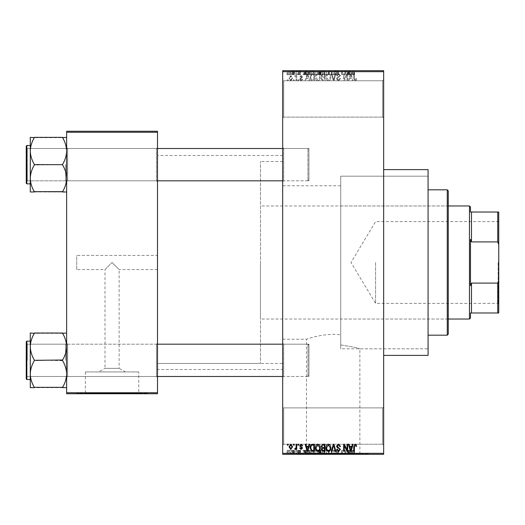 <?xml version="1.0" encoding="UTF-8"?>
<svg xmlns="http://www.w3.org/2000/svg" width="525" height="525" viewBox="0 0 525 525"><rect width="100%" height="100%" fill="white"/><g stroke="black" fill="none" stroke-linecap="round" stroke-linejoin="round"><path stroke-width="0.39" stroke-dasharray="2.62 1.97" d="M382.646 407.886L383.657 406.875L383.657 445.239L383.657 406.875L383.657 445.239L383.657 406.875L382.646 407.886L382.646 444.229L383.657 445.239L382.646 444.229L382.646 407.886L382.646 444.229L382.646 407.886L283.703 407.886L282.693 406.875L282.693 445.239L282.693 406.875L282.693 445.239L282.693 406.875L283.703 407.886L283.703 444.229L282.693 445.239L283.703 444.229L382.646 444.229L283.703 444.229L283.703 407.886L283.703 444.229L283.703 407.886L382.646 407.886M382.646 80.771L383.657 79.761L383.657 118.125L383.657 79.761L383.657 118.125L383.657 79.761L382.646 80.771L382.646 117.114L383.657 118.125L382.646 117.114L382.646 80.771L382.646 117.114L382.646 80.771L283.703 80.771L282.693 79.761L282.693 118.125L282.693 79.761L282.693 118.125L282.693 79.761L283.703 80.771L283.703 117.114L282.693 118.125L283.703 117.114L382.646 117.114L283.703 117.114L283.703 80.771L283.703 117.114L283.703 80.771L382.646 80.771M157.5 255.432L157.5 269.568L157.5 255.432L76.729 255.432L76.729 269.568L105 269.568L112.068 262.5L105 269.568L105 368.347L119.136 368.347L125.475 371.943L98.661 371.943L125.475 371.943M157.5 269.568L119.136 269.568L112.068 262.5L119.136 269.568L119.136 368.347L105 368.347L98.661 371.943M138.764 371.943L85.372 371.943L138.764 371.943L138.764 393.343L85.372 393.343L138.764 393.343M85.372 371.943L85.372 393.343M147.407 393.343L76.729 393.343L147.407 393.343L147.407 393.75L76.729 393.75L147.407 393.75M76.729 393.343L76.729 393.75M306.482 453.922L359.868 453.922L306.482 453.922L306.482 339.229C305.944 339.301 324.247 332.614 340.725 334.832C324.253 332.614 305.924 339.308 306.482 339.229L282.693 339.229L282.693 185.771L340.725 185.771L340.725 344.938L340.725 176.177L428.078 176.177L428.078 348.823L428.078 176.177L340.725 176.177L340.725 344.938C352.734 346.815 359.113 348.108 359.868 348.823C359.12 348.108 352.741 346.815 340.725 344.938L340.725 185.771M359.868 453.922L359.868 348.823L428.078 348.823L428.078 176.177L428.078 348.823L340.725 348.823L340.725 176.177L340.725 348.823M368.511 453.922L297.839 453.922L368.511 453.922L368.511 454.328L297.839 454.328L368.511 454.328M297.839 453.922L297.839 454.328M66.636 387.647L66.636 343.166L66.636 387.647L62.593 387.319C65.126 383.158 66.472 378.715 66.636 373.99C66.485 369.318 65.139 364.875 62.593 360.662L62.593 360.006L62.593 360.662C65.126 364.822 66.472 369.265 66.636 373.99C66.485 378.663 65.139 383.106 62.593 387.319L66.636 387.647L66.636 373.99L66.636 387.647L62.593 387.319C65.126 383.158 66.472 378.715 66.636 373.99L66.636 360.334L66.636 377.495L67.646 376.484L156.489 376.484L157.5 377.495L156.489 376.484L67.646 376.484L66.636 377.495L66.636 343.166L67.646 344.177L67.646 376.484L67.646 344.177L67.646 376.484L67.646 344.177L156.489 344.177L156.489 376.484L156.489 344.177L156.489 376.484L156.489 344.177L157.5 343.166L157.5 377.495L157.5 343.166L157.5 377.495L157.5 343.166L156.489 344.177L67.646 344.177L66.636 343.166L66.636 377.495L66.636 346.677C66.485 342.005 65.139 337.562 62.593 333.342L34.328 333.342C31.795 337.503 30.45 341.946 30.286 346.677C30.437 351.343 31.782 355.786 34.328 360.006L34.328 360.662C31.795 364.822 30.45 369.265 30.286 373.99C30.437 378.663 31.782 383.106 34.328 387.319L30.286 387.647L30.286 333.014L34.328 333.342C31.795 337.503 30.45 341.946 30.286 346.677L30.286 373.99C30.437 369.318 31.782 364.875 34.328 360.662L34.328 360.006C31.795 355.845 30.45 351.402 30.286 346.677C30.437 342.005 31.782 337.562 34.328 333.342L66.636 333.014L66.636 346.677L66.636 333.014L62.593 333.342C65.126 337.503 66.472 341.946 66.636 346.677L66.636 373.99C66.485 369.318 65.139 364.875 62.593 360.662L62.593 360.006C65.126 355.845 66.472 351.402 66.636 346.677C66.485 351.343 65.139 355.786 62.593 360.006L62.593 360.662L34.328 360.006L34.328 360.662C31.795 364.822 30.45 369.265 30.286 373.99C30.437 378.663 31.782 383.106 34.328 387.319L34.328 387.319C31.795 383.158 30.45 378.715 30.286 373.99L30.286 346.677C30.437 351.343 31.782 355.786 34.328 360.006L34.328 360.662L62.593 360.006C65.126 355.845 66.472 351.402 66.636 346.677C66.485 342.005 65.139 337.562 62.593 333.342L34.328 333.014M66.636 191.986L66.636 178.323C66.485 182.995 65.139 187.438 62.593 191.658C65.126 187.497 66.472 183.054 66.636 178.323C66.485 173.657 65.139 169.214 62.593 164.994C65.126 169.155 66.472 173.598 66.636 178.323L66.636 191.986L62.593 191.986L66.636 191.986L66.636 151.01C66.485 146.337 65.139 141.894 62.593 137.681C65.126 141.842 66.472 146.285 66.636 151.01C66.485 155.682 65.139 160.125 62.593 164.338L62.593 164.994L62.593 164.338C65.126 160.178 66.472 155.735 66.636 151.01L66.636 181.834L67.646 180.823L156.489 180.823L157.5 181.834L156.489 180.823L67.646 180.823L66.636 181.834L66.636 147.505L67.646 148.516L67.646 180.823L67.646 148.516L67.646 180.823L67.646 148.516L156.489 148.516L156.489 180.823L156.489 148.516L156.489 180.823L156.489 148.516L157.5 147.505L157.5 181.834L157.5 147.505L157.5 181.834L157.5 147.505L156.489 148.516L67.646 148.516L66.636 147.505L66.636 178.323C66.485 173.657 65.139 169.214 62.593 164.994L62.593 164.338C65.126 160.178 66.472 155.735 66.636 151.01C66.485 146.337 65.139 141.894 62.593 137.681L34.328 137.681C31.795 141.842 30.45 146.285 30.286 151.01C30.437 155.682 31.782 160.125 34.328 164.338L34.328 164.994C31.795 169.155 30.45 173.598 30.286 178.323L30.286 137.353L34.328 137.681C31.795 141.842 30.45 146.285 30.286 151.01C30.437 155.682 31.782 160.125 34.328 164.338L34.328 164.994C31.795 169.155 30.45 173.598 30.286 178.323C30.437 182.995 31.782 187.438 34.328 191.658L30.286 191.986L34.328 191.986L30.286 191.986L30.286 151.01C30.437 146.337 31.782 141.894 34.328 137.681L30.286 137.353L66.636 137.353L66.636 191.986L62.593 191.658C65.126 187.497 66.472 183.054 66.636 178.323L66.636 137.353L34.328 137.353M283.703 180.823L282.693 181.834L282.693 147.505L282.693 181.834L282.693 147.505L282.693 181.834L283.703 180.823L283.703 148.516L282.693 147.505L283.703 148.516L283.703 180.823L283.703 148.516L283.703 180.823L308.943 180.823L283.703 180.823M283.703 376.484L282.693 377.495L282.693 343.166L282.693 377.495L282.693 343.166L282.693 377.495L283.703 376.484L283.703 344.177L282.693 343.166L283.703 344.177L283.703 376.484L283.703 344.177L283.703 376.484L308.943 376.484L283.703 376.484M308.943 148.516L283.703 148.516L308.943 148.516L308.943 180.823L308.943 148.516M308.943 344.177L283.703 344.177L308.943 344.177L308.943 376.484L308.943 344.177M383.657 169.614L383.657 355.386L383.657 169.614M282.693 369.521L282.693 155.479L282.693 369.521L157.5 369.521L157.5 155.479L157.5 369.521M282.693 155.479L157.5 155.479M282.693 363.464L282.693 161.536L282.693 363.464L157.5 363.464L157.5 161.536L157.5 363.464L157.5 161.536L157.5 363.464L260.479 363.464L260.479 161.536L260.479 363.464M282.693 161.536L260.479 161.536M282.693 185.771L282.693 339.229M290.817 80.863L292.602 78.199L290.817 75.534L289.026 78.146L290.817 80.863L292.602 78.199L290.817 75.534L289.026 78.146L290.817 80.863M296.093 80.771L296.737 80.771L296.737 75.626L296.093 75.626L296.093 76.447L295.326 75.534L294.715 75.81L294.899 76.545L295.975 77.057L296.093 80.771L296.737 80.771L296.737 75.626L296.093 75.626L296.093 76.447L295.326 75.534L294.715 75.81L294.899 76.545L295.975 77.057L296.093 80.771M301.133 80.863L302.702 79.209L302.059 79.118L301.088 80.128L300.221 79.328L302.61 77.004L301.16 75.534L299.67 77.004L300.313 77.096L301.14 76.269L301.967 76.899L299.578 79.203L301.133 80.863L302.702 79.209L302.059 79.118L301.088 80.128L300.221 79.328L300.385 78.862L302.61 77.004L301.16 75.534L299.67 77.004L300.313 77.096L301.14 76.269L301.967 76.899L299.578 79.203L301.133 80.863M312.565 80.771L314.449 80.771L314.449 73.703L311.633 73.835L310.137 77.195C309.967 79.209 310.78 80.397 312.565 80.771L314.449 80.771L314.449 73.703L311.633 73.835L310.137 77.195C309.967 79.209 310.78 80.397 312.565 80.771M323.013 80.771L325.001 80.771L325.001 73.703L323.006 73.703L321.241 75.482L321.937 76.958L321.057 78.691L323.013 80.771L325.001 80.771L325.001 73.703L323.006 73.703L321.241 75.482L321.937 76.958L321.057 78.691L323.013 80.771M333.322 80.771L333.952 80.771L335.856 73.703L335.193 73.703L333.677 79.944L331.977 73.703L331.308 73.703L333.322 80.771L333.952 80.771L335.856 73.703L335.193 73.703L333.677 79.944L331.977 73.703L331.308 73.703L333.322 80.771M347.032 80.771L347.675 80.771L347.675 73.703L346.992 73.703L344.282 79.367L344.282 73.703L343.639 73.703L343.639 80.771L344.328 80.771L347.032 75.114L347.032 80.771L347.675 80.771L347.675 73.703L346.992 73.703L344.282 79.367L344.282 73.703L343.639 73.703L343.639 80.771L344.328 80.771L347.032 75.114L347.032 80.771M356.193 80.364L356.58 78.658L355.937 78.566L355.156 80.036L354.467 79.505L354.375 73.703L353.732 73.703L353.732 78.501L355.189 80.863L356.193 80.364L356.58 78.658L355.937 78.566L355.156 80.036L354.467 79.505L354.375 73.703L353.732 73.703L353.732 78.501L355.189 80.863L356.193 80.364M282.693 453.318L282.693 454.328L383.657 454.328L383.657 453.318L282.693 453.318L282.693 71.682L383.657 71.682L383.657 70.672L282.693 70.672L282.693 71.682M383.657 453.318L383.657 71.682M352.413 80.771L353.089 80.771L351.133 73.703L350.457 73.703L348.41 80.771L349.079 80.771L349.637 78.658L351.862 78.658L352.413 80.771L353.089 80.771L351.133 73.703L350.457 73.703L348.41 80.771L349.079 80.771L349.637 78.658L351.862 78.658L352.413 80.771M338.481 80.863L340.607 78.474L339.964 78.382L338.422 80.036L337.122 78.822L340.423 75.547L338.592 73.612L336.663 75.718L337.306 75.81L338.572 74.438L339.78 75.574L339.577 76.289L337.45 77.129L336.479 78.809L338.481 80.863L340.607 78.474L339.964 78.382L338.422 80.036L337.122 78.822L340.423 75.547L338.592 73.612L336.663 75.718L337.306 75.81L338.572 74.438L339.78 75.574L339.577 76.289L337.45 77.129L336.479 78.809L338.481 80.863M330.245 79.754L330.881 77.326C331.019 75.324 330.192 74.084 328.394 73.612C326.635 74.071 325.808 75.285 325.92 77.241L326.563 79.78L328.401 80.863L330.245 79.754L330.881 77.326C331.019 75.324 330.192 74.084 328.394 73.612C326.635 74.071 325.808 75.285 325.92 77.241L326.563 79.78L328.401 80.863L330.245 79.754M319.692 79.754L320.322 77.326C320.46 75.324 319.633 74.084 317.842 73.612C316.083 74.071 315.256 75.285 315.368 77.241L316.004 79.78L317.848 80.863L319.692 79.754L320.322 77.326C320.46 75.324 319.633 74.084 317.842 73.612C316.083 74.071 315.256 75.285 315.368 77.241L316.004 79.78L317.848 80.863L319.692 79.754M309.094 80.771L309.77 80.771L307.814 73.703L307.138 73.703L305.091 80.771L305.76 80.771L306.318 78.658L308.543 78.658L309.094 80.771L309.77 80.771L307.814 73.703L307.138 73.703L305.091 80.771L305.76 80.771L306.318 78.658L308.543 78.658L309.094 80.771M297.931 80.771L298.574 80.771L298.574 79.761L297.931 79.761L297.931 80.771L298.574 80.771L298.574 79.761L297.931 79.761L297.931 80.771M293.521 80.771L294.164 80.771L294.164 79.761L293.521 79.761L293.521 80.771L294.164 80.771L294.164 79.761L293.521 79.761L293.521 80.771M287.464 80.771L288.107 80.771L288.107 79.761L287.464 79.761L287.464 80.771L288.107 80.771L288.107 79.761L287.464 79.761L287.464 80.771M291.506 70.672L292.143 70.672L291.506 70.672L291.506 74.714L292.143 74.714L292.143 70.672L292.143 74.714L291.506 74.714L291.506 70.672M293.304 74.714L294.072 74.714L294.072 70.672L294.715 70.672L292.694 70.672L294.072 70.672L294.072 74.714L294.715 74.714L294.715 70.672L294.715 74.714L294.072 74.714L294.072 70.672L294.072 74.714L293.304 74.714L293.304 70.672M295.91 70.672L296.553 70.672L295.91 70.672L295.91 74.714L296.553 74.714L296.553 70.672L296.553 74.714L295.91 74.714L295.91 70.672M297.563 70.672L300.681 70.672L297.563 70.672L297.563 74.714L299.112 74.714L299.112 70.672L299.119 74.714L300.681 74.714L300.681 70.672M306.521 70.672L303.069 70.672L306.521 70.672L306.521 74.714L307.072 74.714L307.072 70.672M313.346 74.714L318.301 74.714L315.82 74.714L315.827 70.672L318.301 70.672L313.346 70.672L317.664 70.672L313.989 70.672L315.82 70.672L315.82 74.714L313.346 74.714L313.346 70.672M323.905 74.714L328.86 74.714L326.379 74.714L326.379 70.672L328.86 70.672L323.905 70.672L328.217 70.672L324.548 70.672L326.373 70.672L326.379 74.714L323.905 74.714L323.905 70.672M353.167 70.672L351.711 70.672L353.167 70.672L353.167 74.714L354.178 74.714L354.178 70.672M349.84 70.672L346.388 70.672L349.84 70.672L349.84 74.714L350.398 74.714L350.398 70.672M344.971 74.714L341.617 74.714L345.01 74.714L345.01 70.672L341.617 70.672L345.01 70.672L345.01 74.714L345.653 74.714L345.653 70.672L345.653 74.714L344.971 74.714L344.971 70.672M334.458 70.672L338.586 70.672L334.458 70.672L334.458 74.714L336.459 74.714L336.459 70.672M329.287 70.672L333.841 70.672L329.287 70.672L329.287 74.714L331.308 74.714L331.308 70.672M319.036 70.672L322.987 70.672L319.036 70.672L319.036 74.714L322.987 74.714L322.987 70.672L322.987 74.714L320.992 74.714L320.992 70.672L320.992 74.714L319.22 74.714L319.22 70.672M308.116 70.672L312.428 70.672L308.116 70.672L308.116 74.714L310.544 74.714L310.544 70.672M287.004 70.672L290.588 70.672L287.004 70.672L287.004 74.714L288.796 74.714L288.796 70.672L287.647 70.672L289.944 70.672L288.776 70.672L288.796 74.714L290.588 74.714L290.588 70.672M291.506 454.328L292.143 454.328L291.506 454.328L291.506 450.286L292.143 450.286L292.143 454.328L292.143 450.286L291.506 450.286L291.506 454.328M295.91 454.328L296.553 454.328L295.91 454.328L295.91 450.286L296.553 450.286L296.553 454.328L296.553 450.286L295.91 450.286L295.91 454.328M307.072 454.328L303.069 454.328L307.072 454.328L307.072 450.286L307.748 450.286L307.748 454.328M318.301 450.286L315.82 450.286L317.671 450.286L317.664 454.328L318.301 454.328L313.346 454.328L317.671 454.328L315.833 454.328L317.664 454.328L317.671 450.286L318.301 450.286L318.301 454.328M328.86 450.286L326.379 450.286L328.223 450.286L328.217 454.328L328.86 454.328L323.905 454.328L328.223 454.328L326.386 454.328L328.217 454.328L328.223 450.286L328.86 450.286L328.86 454.328M336.459 454.328L338.586 454.328L334.458 454.328L336.459 454.328L336.459 450.286L338.586 450.286L338.586 454.328M350.398 454.328L346.388 454.328L350.398 454.328L350.398 450.286L351.074 450.286L351.074 454.328M354.178 454.328L351.711 454.328L354.178 454.328L354.178 450.286L354.559 450.286L354.559 454.328M344.971 450.286L341.617 450.286L345.01 450.286L345.01 454.328L341.617 454.328L345.01 454.328L345.01 450.286L345.653 450.286L345.653 454.328L345.653 450.286L344.971 450.286L344.971 454.328M331.308 454.328L333.841 454.328L329.287 454.328L331.308 454.328L331.308 450.286L331.931 450.286L331.931 454.328M319.22 450.286L320.992 450.286L320.992 454.328L322.987 454.328L319.036 454.328L320.992 454.328L320.992 450.286L322.987 450.286L322.987 454.328L322.987 450.286L319.22 450.286L319.22 454.328M310.544 454.328L308.116 454.328L310.544 454.328L310.544 450.286L312.428 450.286L312.428 454.328L312.428 450.286L309.612 450.286L309.612 454.328M300.681 450.286L297.655 450.286L299.119 450.286L299.119 454.328L300.681 454.328L297.563 454.328L299.112 454.328L299.112 450.286L300.681 450.286L300.681 454.328M293.304 450.286L294.072 450.286L294.072 454.328L294.715 454.328L292.694 454.328L294.072 454.328L294.072 450.286L294.715 450.286L294.715 454.328L294.715 450.286L294.072 450.286L294.072 454.328L294.072 450.286L293.304 450.286L293.304 454.328M290.588 450.286L288.796 450.286L288.796 454.328L290.588 454.328L287.004 454.328L289.944 454.328L288.776 454.328L288.796 450.286L290.588 450.286L290.588 454.328M76.729 269.568L76.729 255.432M66.636 392.739L66.636 393.75L157.5 393.75L157.5 392.739L66.636 392.739L66.636 132.261L157.5 132.261L157.5 131.25L66.636 131.25L66.636 132.261M157.5 392.739L157.5 132.261M428.078 355.386L428.078 169.614M354.559 450.286L353.916 450.286L353.916 454.328M353.916 450.286L353.141 450.286L353.141 454.328M353.141 450.286L352.446 450.286L352.446 454.328M352.446 450.286L352.354 454.328L352.354 450.286L351.711 450.286L351.711 454.328L351.711 450.286L353.167 450.286L353.167 454.328M353.167 450.286L354.178 450.286M351.074 450.286L349.118 450.286L349.118 454.328M349.118 450.286L348.442 450.286L348.442 454.328M348.442 450.286L346.388 450.286L346.388 454.328M346.388 450.286L347.064 450.286L347.064 454.328M347.064 450.286L347.616 450.286L347.616 454.328M347.616 450.286L349.84 450.286L349.84 454.328M349.84 450.286L350.398 450.286M348.731 450.286L349.624 450.286L347.839 450.286L348.731 450.286L348.731 454.328L349.624 454.328L348.731 454.328M349.027 450.286L349.027 454.328M349.624 450.286L349.624 454.328M347.839 450.286L347.839 454.328M342.261 450.286L342.261 454.328L342.261 450.286M341.617 450.286L341.617 454.328L341.617 450.286M342.307 450.286L342.307 454.328M338.586 450.286L337.949 450.286L337.949 454.328M337.949 450.286L336.4 450.286L336.4 454.328M336.4 450.286L335.101 450.286L335.101 454.328M335.101 450.286L338.402 450.286L338.402 454.328M338.402 450.286L336.577 450.286L336.577 454.328M336.577 450.286L334.642 450.286L334.642 454.328M334.642 450.286L335.285 450.286L335.285 454.328M335.285 450.286L336.558 450.286L336.558 454.328L336.545 450.286L337.765 450.286L337.765 454.328M337.765 450.286L337.562 454.328M337.562 450.286L335.436 450.286L335.436 454.328M335.436 450.286L334.458 450.286L334.458 454.328M334.458 450.286L336.459 450.286M331.931 450.286L333.841 450.286L333.841 454.328M333.841 450.286L333.172 450.286L333.172 454.328M333.172 450.286L331.656 450.286L331.656 454.328M331.656 450.286L329.963 450.286L329.963 454.328M329.963 450.286L329.287 450.286L329.287 454.328M329.287 450.286L331.308 450.286M323.905 450.286L326.379 450.286L326.379 454.328L324.548 454.328L326.373 454.328L326.379 450.286L323.905 450.286L323.905 454.328M324.542 450.286L324.542 454.328L324.548 450.286L326.373 450.286L324.548 450.286M328.217 450.286L326.386 450.286L328.217 450.286M326.373 450.286L326.373 454.328L326.386 450.286M324.817 450.286L324.817 454.328M319.915 450.286L319.915 454.328M319.036 450.286L319.036 454.328M321.077 450.286L319.679 450.286L321.077 450.286L321.077 454.328L322.343 454.328L319.679 454.328L321.077 454.328M321.221 450.286L319.863 450.286L321.221 450.286L321.221 454.328M322.343 450.286L322.343 454.328L322.343 450.286M319.863 450.286L319.863 454.328M320.46 450.286L320.46 454.328M319.679 450.286L319.679 454.328M320.316 450.286L320.316 454.328M320.978 450.286L320.978 454.328M313.346 450.286L315.827 450.286L315.82 454.328L313.989 454.328L315.82 454.328L315.827 450.286L313.346 450.286L313.346 454.328M313.983 450.286L313.983 454.328L313.989 450.286L315.82 450.286L313.989 450.286M317.664 450.286L315.833 450.286L317.664 450.286M315.82 450.286L315.82 454.328L315.833 450.286M314.265 450.286L314.265 454.328M309.612 450.286L308.116 450.286L308.116 454.328M308.116 450.286L310.544 450.286M310.649 450.286L308.759 450.286L310.649 450.286L310.649 454.328L311.784 454.328L308.759 454.328L310.649 454.328L310.629 450.286L310.629 454.328M311.784 450.286L311.784 454.328L311.784 450.286M309.737 450.286L309.737 454.328M308.759 450.286L308.759 454.328M309.015 450.286L309.015 454.328M307.748 450.286L305.793 450.286L305.793 454.328M305.793 450.286L305.117 450.286L305.117 454.328M305.117 450.286L303.069 450.286L303.069 454.328M303.069 450.286L303.739 450.286L303.739 454.328M303.739 450.286L304.297 450.286L304.297 454.328M304.297 450.286L306.521 450.286L306.521 454.328M306.521 450.286L307.072 450.286M305.406 450.286L306.305 450.286L304.513 450.286L305.406 450.286L305.406 454.328L306.305 454.328L305.406 454.328M305.701 450.286L305.701 454.328M306.305 450.286L306.305 454.328M304.513 450.286L304.513 454.328M300.037 450.286L300.037 454.328M299.073 450.286L299.073 454.328M298.207 450.286L298.207 454.328M298.371 450.286L298.371 454.328M300.589 450.286L300.589 454.328M299.138 450.286L299.138 454.328M297.655 450.286L297.655 454.328M298.298 450.286L298.298 454.328M299.946 450.286L297.563 450.286L299.946 450.286L299.946 454.328M299.742 450.286L299.742 454.328M297.563 450.286L297.563 454.328M292.694 450.286L292.694 454.328M292.878 450.286L292.878 454.328M293.344 450.286L293.344 454.328M293.954 450.286L293.954 454.328M287.004 450.286L288.796 450.286L287.004 450.286L287.004 454.328M287.647 450.286L289.944 450.286L287.647 450.286L287.647 454.328M288.816 450.286L288.816 454.328M289.944 450.286L289.944 454.328M288.776 450.286L288.776 454.328M354.178 74.714L354.559 74.714L354.559 70.672M354.559 74.714L353.916 74.714L353.916 70.672M353.916 74.714L353.141 74.714L353.141 70.672M353.141 74.714L352.446 74.714L352.446 70.672M352.446 74.714L352.354 70.672L352.354 74.714L351.711 74.714L351.711 70.672L351.711 74.714L353.167 74.714M350.398 74.714L351.074 74.714L351.074 70.672M351.074 74.714L349.118 74.714L349.118 70.672M349.118 74.714L348.442 74.714L348.442 70.672M348.442 74.714L346.388 74.714L346.388 70.672M346.388 74.714L347.064 74.714L347.064 70.672M347.064 74.714L347.616 74.714L347.616 70.672M347.616 74.714L349.84 74.714M348.731 74.714L349.624 74.714L347.839 74.714L348.731 74.714L348.731 70.672L349.624 70.672L348.731 70.672M349.027 74.714L349.027 70.672M349.624 74.714L349.624 70.672M347.839 74.714L347.839 70.672M342.261 74.714L342.261 70.672L342.261 74.714M341.617 74.714L341.617 70.672L341.617 74.714M342.307 74.714L342.307 70.672M336.459 74.714L338.586 74.714L338.586 70.672M338.586 74.714L337.949 74.714L337.949 70.672M337.949 74.714L336.4 74.714L336.4 70.672M336.4 74.714L335.101 74.714L335.101 70.672M335.101 74.714L338.402 74.714L338.402 70.672M338.402 74.714L336.577 74.714L336.577 70.672M336.577 74.714L334.642 74.714L334.642 70.672M334.642 74.714L335.285 74.714L335.285 70.672M335.285 74.714L336.558 74.714L336.558 70.672L336.545 74.714L337.765 74.714L337.765 70.672M337.765 74.714L337.562 70.672M337.562 74.714L335.436 74.714L335.436 70.672M335.436 74.714L334.458 74.714M331.308 74.714L331.931 74.714L331.931 70.672M331.931 74.714L333.841 74.714L333.841 70.672M333.841 74.714L333.172 74.714L333.172 70.672M333.172 74.714L331.656 74.714L331.656 70.672M331.656 74.714L329.963 74.714L329.963 70.672M329.963 74.714L329.287 74.714M328.223 74.714L328.223 70.672L328.217 74.714L324.548 74.714L324.542 70.672L324.548 74.714L328.217 74.714M328.86 74.714L328.86 70.672M326.373 74.714L326.373 70.672L326.386 74.714M324.817 74.714L324.817 70.672M319.22 74.714L319.915 74.714L319.915 70.672M319.915 74.714L319.036 74.714M321.077 74.714L319.679 74.714L321.077 74.714L321.077 70.672L322.343 70.672L319.679 70.672L321.077 70.672M321.221 74.714L319.863 74.714L321.221 74.714L321.221 70.672M322.343 74.714L322.343 70.672L322.343 74.714M319.863 74.714L319.863 70.672M320.46 74.714L320.46 70.672M319.679 74.714L319.679 70.672M320.316 74.714L320.316 70.672M320.978 74.714L320.978 70.672M317.671 74.714L317.671 70.672L317.664 74.714L313.989 74.714L313.983 70.672L313.989 74.714L317.664 74.714M318.301 74.714L318.301 70.672M315.82 74.714L315.82 70.672L315.833 74.714M314.265 74.714L314.265 70.672M310.544 74.714L312.428 74.714L312.428 70.672L312.428 74.714L309.612 74.714L309.612 70.672M309.612 74.714L308.116 74.714M310.649 74.714L308.759 74.714L310.649 74.714L310.649 70.672L311.784 70.672L308.759 70.672L310.649 70.672L310.629 74.714L310.629 70.672M311.784 74.714L311.784 70.672L311.784 74.714M309.737 74.714L309.737 70.672M308.759 74.714L308.759 70.672M309.015 74.714L309.015 70.672M307.072 74.714L307.748 74.714L307.748 70.672M307.748 74.714L305.793 74.714L305.793 70.672M305.793 74.714L305.117 74.714L305.117 70.672M305.117 74.714L303.069 74.714L303.069 70.672M303.069 74.714L303.739 74.714L303.739 70.672M303.739 74.714L304.297 74.714L304.297 70.672M304.297 74.714L306.521 74.714M305.406 74.714L306.305 74.714L304.513 74.714L305.406 74.714L305.406 70.672L306.305 70.672L305.406 70.672M305.701 74.714L305.701 70.672M306.305 74.714L306.305 70.672M304.513 74.714L304.513 70.672M300.681 74.714L300.037 74.714L300.037 70.672M300.037 74.714L299.073 74.714L299.073 70.672M299.073 74.714L298.207 74.714L298.207 70.672M298.207 74.714L298.371 70.672M298.371 74.714L300.589 74.714L300.589 70.672M300.589 74.714L299.138 74.714L299.138 70.672M299.138 74.714L297.655 74.714L297.655 70.672M297.655 74.714L298.298 74.714L298.298 70.672M298.298 74.714L299.946 74.714L299.946 70.672M299.946 74.714L299.742 70.672M299.742 74.714L297.563 74.714M292.694 74.714L292.694 70.672M292.878 74.714L292.878 70.672M293.344 74.714L293.344 70.672M293.954 74.714L293.954 70.672M290.588 74.714L287.004 74.714M287.647 74.714L289.944 74.714L287.647 74.714L287.647 70.672M288.816 74.714L288.816 70.672M289.944 74.714L289.944 70.672M288.776 74.714L288.776 70.672M350.752 74.438L351.645 77.831L349.853 77.831L350.752 74.438L351.645 77.831L349.853 77.831L350.752 74.438M326.839 75.626L328.394 74.438C329.766 74.819 330.382 75.784 330.238 77.339L328.407 80.036L326.563 77.221L326.839 75.626L328.394 74.438C329.766 74.819 330.382 75.784 330.238 77.339L328.407 80.036L326.563 77.221L326.839 75.626M323.092 77.464L324.365 77.464L324.365 79.944L322.337 79.853L321.7 78.698L323.092 77.464L324.365 77.464L324.365 79.944L322.337 79.853L321.7 78.698L323.092 77.464M323.243 74.53L324.365 74.53L324.365 76.637L322.481 76.571L321.884 75.593L323.243 74.53L324.365 74.53L324.365 76.637L322.481 76.571L321.884 75.593L323.243 74.53M316.28 75.626L317.835 74.438C319.213 74.819 319.83 75.784 319.679 77.339L317.848 80.036L316.011 77.221L316.28 75.626L317.835 74.438C319.213 74.819 319.83 75.784 319.679 77.339L317.848 80.036L316.011 77.221L316.28 75.626M312.67 74.53L313.806 74.53L313.806 79.944L312.651 79.944L311.036 78.914L310.78 77.188L311.752 74.668L313.806 74.53L313.806 79.944L312.651 79.944L311.036 78.914L310.78 77.188L311.752 74.668L312.67 74.53M307.427 74.438L308.326 77.831L306.534 77.831L307.427 74.438L308.326 77.831L306.534 77.831L307.427 74.438M289.669 78.199L290.83 76.269L291.966 78.199L290.798 80.128L289.669 78.199L290.83 76.269L291.966 78.199L290.798 80.128L289.669 78.199M356.193 444.636L356.58 446.342L355.937 446.434L355.156 444.964L354.467 445.495L354.375 451.297L353.732 451.297L353.732 446.499L355.189 444.137L356.193 444.636M352.413 444.229L353.089 444.229L351.133 451.297L350.457 451.297L348.41 444.229L349.079 444.229L349.637 446.342L351.862 446.342L352.413 444.229M350.752 450.562L351.645 447.169L349.853 447.169L350.752 450.562M347.032 444.229L347.675 444.229L347.675 451.297L346.992 451.297L344.282 445.633L344.282 451.297L343.639 451.297L343.639 444.229L344.328 444.229L347.032 449.886L347.032 444.229M338.481 444.137L340.607 446.526L339.964 446.617L338.422 444.964L337.122 446.178L340.423 449.452L338.592 451.388L336.663 449.282L337.306 449.19L338.572 450.562L339.78 449.426L339.577 448.711L337.45 447.871L336.479 446.191L338.481 444.137M333.322 444.229L333.952 444.229L335.856 451.297L335.193 451.297L333.677 445.056L331.977 451.297L331.308 451.297L333.322 444.229M330.245 445.246L330.881 447.674C331.019 449.676 330.192 450.916 328.394 451.388C326.635 450.929 325.808 449.715 325.92 447.759L326.563 445.22L328.401 444.137L330.245 445.246M326.839 449.374L328.394 450.562C329.766 450.181 330.382 449.216 330.238 447.661L328.407 444.964L326.563 447.779L326.839 449.374M323.013 444.229L325.001 444.229L325.001 451.297L323.006 451.297L321.241 449.518L321.937 448.042L321.057 446.309L323.013 444.229M323.092 447.536L324.365 447.536L324.365 445.056L322.337 445.148L321.7 446.303L323.092 447.536M323.243 450.47L324.365 450.47L324.365 448.363L322.481 448.429L321.884 449.407L323.243 450.47M319.692 445.246L320.322 447.674C320.46 449.676 319.633 450.916 317.842 451.388C316.083 450.929 315.256 449.715 315.368 447.759L316.004 445.22L317.848 444.137L319.692 445.246M316.28 449.374L317.835 450.562C319.213 450.181 319.83 449.216 319.679 447.661L317.848 444.964L316.011 447.779L316.28 449.374M312.565 444.229L314.449 444.229L314.449 451.297L311.633 451.165L310.137 447.805C309.967 445.791 310.78 444.603 312.565 444.229M312.67 450.47L313.806 450.47L313.806 445.056L312.651 445.056L311.036 446.086L310.78 447.812L311.752 450.332L312.67 450.47M309.094 444.229L309.77 444.229L307.814 451.297L307.138 451.297L305.091 444.229L305.76 444.229L306.318 446.342L308.543 446.342L309.094 444.229M307.427 450.562L308.326 447.169L306.534 447.169L307.427 450.562M301.133 444.137L302.702 445.791L302.059 445.883L301.088 444.872L300.221 445.673L302.61 447.996L301.16 449.466L299.67 447.996L300.313 447.904L301.14 448.731L301.967 448.101L299.578 445.797L301.133 444.137M297.931 444.229L298.574 444.229L298.574 445.239L297.931 445.239L297.931 444.229M296.093 444.229L296.737 444.229L296.737 449.374L296.093 449.374L296.093 448.553L295.326 449.466L294.715 449.19L294.899 448.455L295.975 447.943L296.093 444.229M293.521 444.229L294.164 444.229L294.164 445.239L293.521 445.239L293.521 444.229M290.817 444.137L292.602 446.801L290.817 449.466L289.026 446.854L290.817 444.137M289.669 446.801L290.83 448.731L291.966 446.801L290.798 444.872L289.669 446.801M287.464 444.229L288.107 444.229L288.107 445.239L287.464 445.239L287.464 444.229M447.261 322.068L447.261 202.932L447.261 322.068L448.271 322.068L448.271 202.932L448.271 322.068M447.261 202.932L448.271 202.932M448.271 334.182L448.271 190.818M447.261 189.807L447.261 335.193M428.078 335.193L428.078 189.807L428.078 335.193M340.725 319.036L340.725 205.964L340.725 319.036L447.261 319.036L447.261 205.964L447.261 319.036M340.725 205.964L447.261 205.964M65.625 360.334L65.625 344.177L65.625 360.334M26.25 360.334L26.25 341.755L26.25 378.906L26.854 379.516L26.854 341.152L26.854 360.334L26.854 341.152L26.25 341.755L26.25 360.334M27.261 360.334L27.261 344.177L27.261 360.334M62.593 387.647L34.328 387.647M308.943 345.673L308.943 375.473L308.943 345.673M307.932 375.972L307.932 344.177L307.932 375.972M26.25 374.994L26.25 345.188L26.25 374.994M26.25 179.327L26.25 149.527L26.25 179.327M27.261 149.028L27.261 180.823L27.261 149.028M308.943 150.006L308.943 179.812L308.943 150.006M307.932 180.305L307.932 148.516L307.932 180.305M498.75 262.5L498.75 303.995L498.75 262.5M498.146 262.5L498.146 303.391L498.146 262.5M375.578 262.5L375.578 303.391L375.578 262.5M497.739 312.979L498.75 312.979L498.75 280.245L497.739 283.093L497.739 312.979L471.489 312.979L471.489 283.093L470.479 285.633L470.479 239.367L470.479 285.633L470.479 239.367L471.489 241.907L471.489 212.021L497.739 212.021L497.739 241.907L498.75 244.755L498.75 212.021L497.739 212.021M469.468 205.964L469.468 319.036M470.479 212.021L470.479 206.968M470.479 318.032L470.479 312.979M260.479 262.5L260.479 319.036L260.479 262.5M471.489 241.907L497.739 241.907M498.75 280.245L498.75 244.755M471.489 283.093L497.739 283.093M65.625 164.666L65.625 180.823L65.625 164.666M26.854 145.484L26.25 146.094L26.25 183.245L26.25 147.505L26.25 183.245L26.854 183.848L26.854 145.484L26.854 183.848L26.854 145.484L30.286 145.484M27.261 164.666L27.261 180.823L27.261 164.666M62.593 191.986L34.328 191.658C31.795 187.497 30.45 183.054 30.286 178.323C30.437 182.995 31.782 187.438 34.328 191.658L62.593 191.986L34.328 191.986M62.593 164.666L34.328 164.994L34.328 164.338C31.795 160.178 30.45 155.735 30.286 151.01L30.286 178.323C30.437 173.657 31.782 169.214 34.328 164.994L34.328 164.338L62.593 164.666L34.328 164.666M62.593 360.334L34.328 360.334M62.593 333.014L66.636 333.014L66.636 346.677L66.636 333.014M30.286 346.677L30.286 333.014L30.286 346.677M30.286 387.647L30.286 373.99L30.286 387.647M62.593 137.353L66.636 137.353L66.636 151.01L66.636 137.353M30.286 178.323L30.286 191.986L30.286 178.323M30.286 137.353L30.286 151.01L30.286 137.353M352.354 450.286L352.354 454.328M348.37 450.286L348.37 454.328M336.702 450.286L336.702 454.328M331.912 450.286L331.912 454.328M331.38 450.286L331.38 454.328M321.136 450.286L321.136 454.328M305.045 450.286L305.045 454.328M299.001 450.286L299.001 454.328M299.007 450.286L299.007 454.328M352.354 74.714L352.354 70.672M348.37 74.714L348.37 70.672M336.702 74.714L336.702 70.672M331.912 74.714L331.912 70.672M331.38 74.714L331.38 70.672M321.136 74.714L321.136 70.672M305.045 74.714L305.045 70.672M299.001 74.714L299.001 70.672M299.007 74.714L299.007 70.672M26.854 360.334L26.854 379.516L26.854 360.334M157.5 376.484L27.261 376.484L26.25 375.473L27.261 376.484L65.625 376.484L66.636 377.495L65.625 376.484L27.261 376.484L26.25 377.495L27.261 376.484L282.693 376.484M157.5 344.177L27.261 344.177L65.625 344.177L66.636 343.166L65.625 344.177L27.261 344.177L26.25 343.166L27.261 344.177L282.693 344.177M308.943 375.473L307.932 376.484L308.943 375.473M26.25 345.188L27.261 344.177L26.25 345.188M308.943 345.188L307.932 344.177L308.943 345.188M282.693 148.516L307.932 148.516L308.943 149.527L307.932 148.516L27.261 148.516L26.25 149.527L27.261 148.516L157.5 148.516M282.693 180.823L27.261 180.823L26.25 179.812L27.261 180.823L157.5 180.823M308.943 179.812L307.932 180.823L308.943 179.812M498.75 221.005L498.146 221.609L375.578 221.609L351.008 262.5L375.578 303.391L498.146 303.391L498.75 303.995M448.271 205.964L260.479 205.964M448.271 319.036L260.479 319.036M65.625 148.516L66.636 147.505L65.625 148.516L27.261 148.516L26.25 147.505L27.261 148.516L65.625 148.516M65.625 180.823L27.261 180.823L26.25 181.834L27.261 180.823L65.625 180.823L66.636 181.834L65.625 180.823M26.854 341.152L30.286 341.152M26.854 379.516L30.286 379.516M26.854 183.848L30.286 183.848"/><path stroke-width="0.79" d="M383.657 169.614L428.078 169.614L428.078 355.386L383.657 355.386M293.521 445.239L293.521 444.229L294.164 444.229L294.164 445.239L293.521 445.239M296.093 446.893L296.093 444.229L296.737 444.229L296.737 449.374L296.093 449.374L296.093 448.553L295.326 449.466L294.715 449.19L294.899 448.455L295.975 447.943L296.093 446.893M297.931 445.239L297.931 444.229L298.574 444.229L298.574 445.239L297.931 445.239M299.578 445.797L301.133 444.137L302.702 445.791L302.059 445.883L301.088 444.872L300.221 445.673L302.61 447.996L301.16 449.466L299.67 447.996L300.313 447.904L301.14 448.731L301.967 448.101L299.578 445.797M308.543 446.342L309.094 444.229L309.77 444.229L307.814 451.297L307.138 451.297L305.091 444.229L305.76 444.229L306.318 446.342L308.543 446.342M317.848 444.137L319.692 445.246L320.322 447.674C320.46 449.676 319.633 450.916 317.842 451.388C316.083 450.929 315.256 449.715 315.368 447.759L316.004 445.22L317.848 444.137M328.401 444.137L330.245 445.246L330.881 447.674C331.019 449.676 330.192 450.916 328.394 451.388C326.635 450.929 325.808 449.715 325.92 447.759L326.563 445.22L328.401 444.137M355.189 444.137L356.193 444.636L356.58 446.342L355.937 446.434L355.156 444.964L354.467 445.495L354.375 451.297L353.732 451.297L353.732 446.499L355.189 444.137M282.693 453.318L383.657 453.318L383.657 454.328L282.693 454.328L282.693 70.672L383.657 70.672L383.657 71.682L282.693 71.682M383.657 453.318L383.657 71.682M351.862 446.342L352.413 444.229L353.089 444.229L351.133 451.297L350.457 451.297L348.41 444.229L349.079 444.229L349.637 446.342L351.862 446.342M347.032 449.886L347.032 444.229L347.675 444.229L347.675 451.297L346.992 451.297L344.282 445.633L344.282 451.297L343.639 451.297L343.639 444.229L344.328 444.229L347.032 449.886M336.479 446.191L338.481 444.137L340.607 446.526L339.964 446.617L338.422 444.964L337.122 446.178L340.423 449.452L338.592 451.388L336.663 449.282L337.306 449.19L338.572 450.562L339.78 449.426L339.577 448.711L337.45 447.871L336.479 446.191M331.308 451.297L333.322 444.229L333.952 444.229L335.856 451.297L335.193 451.297L333.677 445.056L331.977 451.297L331.308 451.297M321.057 446.309L323.013 444.229L325.001 444.229L325.001 451.297L323.006 451.297L321.241 449.518L321.937 448.042L321.057 446.309M310.137 447.805C309.967 445.791 310.78 444.603 312.565 444.229L314.449 444.229L314.449 451.297L311.633 451.165L310.137 447.805M289.026 446.854L290.817 444.137L292.602 446.801L290.817 449.466L289.026 446.854M287.464 445.239L287.464 444.229L288.107 444.229L288.107 445.239L287.464 445.239M66.636 131.25L157.5 131.25L157.5 132.261L66.636 132.261L66.636 131.25M157.5 392.739L157.5 393.75L66.636 393.75L66.636 392.739L157.5 392.739L157.5 132.261M66.636 392.739L66.636 132.261M351.048 449.223L351.645 447.169L349.853 447.169L350.752 450.562L351.048 449.223M328.394 450.562C329.766 450.181 330.382 449.216 330.238 447.661L328.407 444.964L326.563 447.779L326.839 449.374L328.394 450.562M324.365 450.47L324.365 448.363L322.481 448.429L321.884 449.407L323.243 450.47L324.365 450.47M324.365 447.536L324.365 445.056L322.337 445.148L321.7 446.303L323.092 447.536L324.365 447.536M317.835 450.562C319.213 450.181 319.83 449.216 319.679 447.661L317.848 444.964L316.011 447.779L316.28 449.374L317.835 450.562M313.806 450.47L313.806 445.056L312.651 445.056L311.036 446.086L310.78 447.812L311.752 450.332L313.806 450.47M307.722 449.223L308.326 447.169L306.534 447.169L307.427 450.562L307.722 449.223M290.83 448.731L291.966 446.801L290.798 444.872L289.669 446.801L290.83 448.731M447.261 335.193L447.261 189.807L448.271 190.818L448.271 334.182L447.261 335.193L428.078 335.193M447.261 189.807L428.078 189.807M30.286 346.677L30.286 373.99C30.437 369.318 31.782 364.875 34.328 360.662L34.328 360.006C31.795 355.845 30.45 351.402 30.286 346.677C30.437 342.005 31.782 337.562 34.328 333.342L30.286 333.014L30.286 346.677M26.854 379.516L26.25 378.906L26.25 341.755L26.854 341.152L26.854 379.516L30.286 379.516M66.636 333.014L62.593 333.342C65.126 337.503 66.472 341.946 66.636 346.677C66.485 351.343 65.139 355.786 62.593 360.006L34.328 360.334M62.593 333.014L34.328 333.014M62.593 360.334L62.593 360.662C65.126 364.822 66.472 369.265 66.636 373.99C66.485 378.663 65.139 383.106 62.593 387.319L34.328 387.319C31.795 383.158 30.45 378.715 30.286 373.99L30.286 387.647L34.328 387.647M62.593 387.647L66.636 387.647M470.479 312.979L471.489 312.979L470.479 312.979L470.479 318.032L469.468 319.036L469.468 205.964L448.271 205.964M469.468 205.964L470.479 206.968L470.479 212.021L471.489 212.021L471.489 241.907L470.479 239.367L470.479 285.633L471.489 283.093L471.489 312.979L497.739 312.979L497.739 283.093L498.75 280.245L498.75 312.979L497.739 312.979M497.739 212.021L498.75 212.021L498.75 244.755L497.739 241.907L497.739 212.021L470.479 212.021M471.489 283.093L497.739 283.093M498.75 244.755L498.75 280.245M471.489 241.907L497.739 241.907M66.636 137.353L62.593 137.681C65.126 141.842 66.472 146.285 66.636 151.01C66.485 155.682 65.139 160.125 62.593 164.338L62.593 164.994C65.126 169.155 66.472 173.598 66.636 178.323C66.485 182.995 65.139 187.438 62.593 191.658L34.328 191.658C31.795 187.497 30.45 183.054 30.286 178.323C30.437 173.657 31.782 169.214 34.328 164.994L34.328 164.338C31.795 160.178 30.45 155.735 30.286 151.01C30.437 146.337 31.782 141.894 34.328 137.681L30.286 137.353L30.286 191.986L34.328 191.986M26.25 183.245L26.25 146.094L26.854 145.484L26.854 183.848L26.25 183.245M62.593 137.353L34.328 137.353M62.593 164.666L34.328 164.666M62.593 191.986L66.636 191.986M26.854 341.152L30.286 341.152M282.693 376.484L157.5 376.484M282.693 344.177L157.5 344.177M157.5 148.516L282.693 148.516M157.5 180.823L282.693 180.823M469.468 319.036L448.271 319.036M26.854 183.848L30.286 183.848M26.854 145.484L30.286 145.484"/></g></svg>
